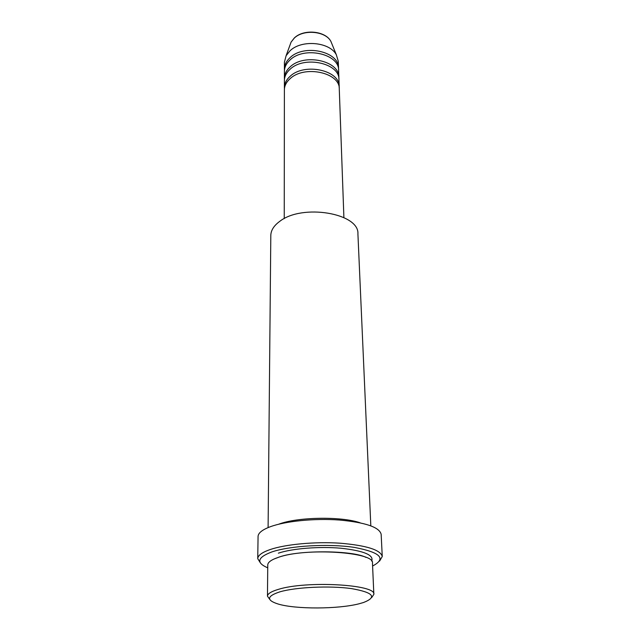 <?xml version="1.0" encoding="UTF-8"?>
<svg xmlns="http://www.w3.org/2000/svg" width="640" height="640" viewBox="0 0 640 640"><rect width="100%" height="100%" fill="white"/><g stroke="black" fill="none" stroke-linecap="round" stroke-linejoin="round"><path stroke-width="0.96" d="M343.896 217.576L339.272 88.96C340.112 72.616 304.416 64.856 290.12 78.68C286.344 82.048 284.432 85.8 284.384 89.92L284.248 218.616M339.176 87.792L339.192 86.616C340.024 70.24 304.392 62.472 290.112 76.312C286.344 79.688 284.44 83.44 284.384 87.576L284.44 88.744M339.192 86.616L338.936 79.616C339.76 63.168 304.296 55.36 290.096 69.256C286.344 72.648 284.448 76.424 284.392 80.568L284.384 87.576M338.84 78.464L338.856 77.304C339.672 60.824 304.272 53 290.088 66.92C286.344 70.32 284.448 74.096 284.392 78.248L284.448 79.408M338.856 77.304L338.608 70.392C339.416 53.84 304.184 45.976 290.064 59.96C286.344 63.368 284.456 67.16 284.4 71.336L284.392 78.248M338.512 69.248L338.52 68.104C339.328 51.528 304.152 43.656 290.056 57.648C286.344 61.072 284.456 64.864 284.408 69.048L284.456 70.192M279.92 591.832C266.768 596.144 266.16 600.2 278.104 604.016C295.688 609.384 338.224 609.216 359.144 603.768L363.488 602.52C377.416 597.088 373.36 592.44 351.32 588.576C329.68 585.56 295.944 587.136 279.92 591.832M269.744 599.36L267.464 596.2C267.552 593.784 271.144 591.52 278.248 589.408C305.968 580.496 376.68 584.48 373.848 594.344L371.68 597.584M370.816 525.8L357.92 233.96C359.504 213.224 302.2 203.456 279.664 221.416C273.864 225.688 270.912 230.376 270.808 235.48L268.104 527.592M372.592 566.008C386.704 558.616 380.632 552.416 354.36 547.4C328.672 543.48 290.024 545.68 271.744 551.976C257.288 557.456 255.944 562.744 267.728 567.832M260.536 563.128L257.744 558.68C257.848 555.448 261.968 552.408 270.088 549.576C285.488 544.296 314.888 541.536 339.952 543.184C366.528 545.44 380.624 549.88 382.256 556.512L379.624 561.048M373.848 594.344L372.464 563.104C375.176 552.072 305.64 547.456 278.368 557.352C271.384 559.704 267.848 562.224 267.76 564.928L267.464 596.2M360.12 522.792C341.224 516.2 297.344 516.968 278.688 524.216M382.256 556.512L381.16 534.336C379.52 527.232 365.568 522.456 339.312 520.016C314.544 518.208 285.496 521.12 270.28 526.744C262.248 529.768 258.176 533.016 258.064 536.488L257.744 558.68M338.52 68.104L338.28 61.28L336.352 54.816C329.8 41.904 301.6 39.352 290.04 50.776L286.112 55.696L284.408 62.216L284.408 69.048M332.184 44.56L330.912 41.432C325.632 31.032 303.408 28.992 294.216 38.16L291.08 42.128L289.92 45.296M278.384 553.16C292.336 548.472 319.52 546.288 341.144 548.248C363.968 550.824 374.136 555.104 371.656 561.088M286.112 55.696L291.08 42.128L294.28 38.024C303.552 28.76 325.472 30.76 330.912 41.432L336.352 54.816M274.024 559.016L279.56 556.92C300.016 549.736 352.976 550.432 366 557.408"/></g></svg>
